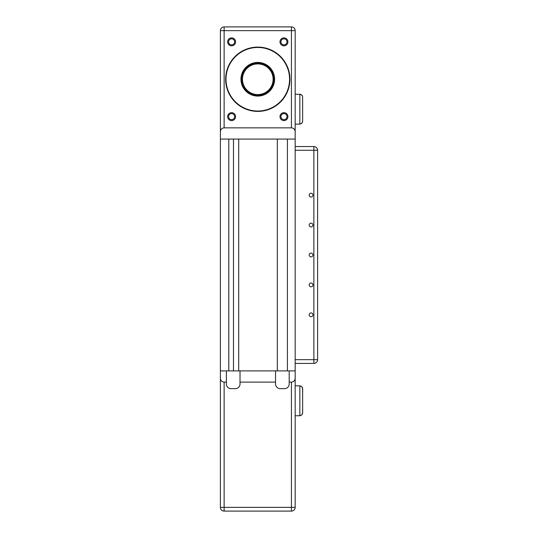 <?xml version="1.0" encoding="UTF-8"?>
<svg xmlns="http://www.w3.org/2000/svg" width="538" height="538" viewBox="0 0 538 538"><rect width="100%" height="100%" fill="white"/><g stroke="black" fill="none" stroke-linecap="round" stroke-linejoin="round"><path stroke-width="0.81" d="M228.805 370.89L228.805 139.073L220.392 139.073L220.392 131.595L220.392 370.89L295.174 370.89L295.174 385.847L295.174 378.369L295.174 385.847L299.848 385.847L299.848 415.753L301.831 414.933L302.652 412.949L302.652 408.275L302.632 413.265L301.831 414.933L300.164 415.74L295.174 415.753L295.174 507.361A3.739 3.739 0 0 1 291.435 511.1A3.739 3.739 0 0 0 295.174 507.361L295.174 378.369C294.945 380.635 293.701 381.879 291.435 382.108L289.188 382.108L289.188 383.977A4.674 4.674 0 0 1 284.515 388.651L280.217 388.651A4.674 4.674 0 0 1 275.543 383.977L275.543 370.89L240.022 370.89L240.022 383.977A4.674 4.674 0 0 1 235.348 388.651L231.051 388.651A4.674 4.674 0 0 1 226.377 383.977L226.377 370.89L220.392 370.89L220.392 507.361L224.131 507.361L224.131 511.1L291.435 511.1L224.131 511.1A3.739 3.739 0 0 1 220.392 507.361M302.652 388.651L302.652 393.318L302.49 387.723L301.341 386.271L299.848 385.847L301.596 386.452L302.632 388.335L302.652 412.949M302.652 121.312L302.632 96.692L301.831 95.024L299.848 94.204L299.848 124.117L301.596 123.505L302.632 121.622L302.652 116.638L302.632 121.622L301.831 123.289L300.164 124.096L295.174 124.117M291.435 26.9A3.739 3.739 0 0 1 295.174 30.639A3.739 3.739 0 0 0 291.435 26.9L224.131 26.9L291.435 26.9A3.739 3.739 0 0 1 295.174 30.639A3.739 3.739 0 0 0 291.435 26.9L224.131 26.9A3.739 3.739 0 0 0 220.392 30.639L220.392 131.595C220.62 129.328 221.864 128.078 224.131 127.856L291.435 127.856C293.701 128.078 294.945 129.328 295.174 131.595L295.174 30.639L291.435 30.639L291.435 26.9M238.717 370.89L238.717 139.073L277.319 139.073L277.319 370.89L287.413 370.89L287.413 139.073L295.174 139.073L295.174 378.369M233.479 139.073L233.479 370.89M289.188 382.108L289.188 370.89L295.174 370.89M295.174 415.753L295.174 385.847M220.392 370.89L220.392 378.369C220.62 380.635 221.864 381.879 224.131 382.108L226.377 382.108M275.543 382.108L240.022 382.108M291.435 511.1A3.739 3.739 0 0 0 295.174 507.361A3.739 3.739 0 0 1 291.435 511.1L224.131 511.1L291.435 511.1L291.435 507.361L295.174 507.361M257.783 62.421A16.826 16.826 0 0 0 240.957 79.247A16.826 16.826 0 0 0 257.783 96.073A16.826 16.826 0 0 0 274.609 79.247A16.826 16.826 0 0 0 257.783 62.421M257.783 111.03A31.782 31.782 0 0 1 226 79.247A31.782 31.782 0 0 1 257.783 47.465A31.782 31.782 0 0 1 289.565 79.247A31.782 31.782 0 0 1 257.783 111.03M257.783 47.088A32.152 32.152 0 0 0 225.63 79.247A32.152 32.152 0 0 0 257.783 111.4A32.152 32.152 0 0 0 289.942 79.247A32.152 32.152 0 0 0 257.783 47.088M231.609 113.605A3.033 3.033 0 0 1 234.642 116.638A3.033 3.033 0 0 1 231.609 119.665A3.033 3.033 0 0 1 228.583 116.638A3.033 3.033 0 0 1 231.609 113.605M231.609 112.671A3.968 3.968 0 0 0 227.648 116.638A3.968 3.968 0 0 0 231.609 120.599A3.968 3.968 0 0 0 235.577 116.638A3.968 3.968 0 0 0 231.609 112.671M231.609 38.823A3.033 3.033 0 0 1 234.642 41.856A3.033 3.033 0 0 1 231.609 44.889A3.033 3.033 0 0 1 228.583 41.856A3.033 3.033 0 0 1 231.609 38.823M231.609 37.889A3.968 3.968 0 0 0 227.648 41.856A3.968 3.968 0 0 0 231.609 45.824A3.968 3.968 0 0 0 235.577 41.856A3.968 3.968 0 0 0 231.609 37.889M283.956 37.889A3.968 3.968 0 0 0 279.989 41.856A3.968 3.968 0 0 0 283.956 45.824A3.968 3.968 0 0 0 287.924 41.856A3.968 3.968 0 0 0 283.956 37.889M283.956 44.889A3.033 3.033 0 0 1 280.923 41.856A3.033 3.033 0 0 1 283.956 38.823A3.033 3.033 0 0 1 286.989 41.856A3.033 3.033 0 0 1 283.956 44.889M283.956 113.605A3.033 3.033 0 0 1 286.989 116.638A3.033 3.033 0 0 1 283.956 119.665A3.033 3.033 0 0 1 280.923 116.638A3.033 3.033 0 0 1 283.956 113.605M283.956 112.671A3.968 3.968 0 0 0 279.989 116.638A3.968 3.968 0 0 0 283.956 120.599A3.968 3.968 0 0 0 287.924 116.638A3.968 3.968 0 0 0 283.956 112.671M258.462 94.56A15.333 15.333 0 0 1 242.47 79.927A15.333 15.333 0 0 1 257.103 63.928A15.333 15.333 0 0 1 273.096 78.568A15.333 15.333 0 0 1 258.462 94.56M257.077 63.37A15.891 15.891 0 0 0 241.905 79.947A15.891 15.891 0 0 0 258.489 95.118A15.891 15.891 0 0 0 273.66 78.541A15.891 15.891 0 0 0 257.077 63.37M302.652 97.008L302.221 95.515L300.776 94.358L295.174 94.204M295.174 131.595L295.174 139.073L220.392 139.073M311.065 316.687A1.883 1.883 0 0 1 309.182 314.804A1.883 1.883 0 0 1 311.065 312.921A1.883 1.883 0 0 1 312.948 314.804A1.883 1.883 0 0 1 311.065 316.687M311.065 286.774A1.883 1.883 0 0 1 309.182 284.891A1.883 1.883 0 0 1 311.065 283.008A1.883 1.883 0 0 1 312.948 284.891A1.883 1.883 0 0 1 311.065 286.774M311.065 256.861A1.883 1.883 0 0 1 309.182 254.978A1.883 1.883 0 0 1 311.065 253.095A1.883 1.883 0 0 1 312.948 254.978A1.883 1.883 0 0 1 311.065 256.861M311.065 226.949A1.883 1.883 0 0 1 309.182 225.066A1.883 1.883 0 0 1 311.065 223.183A1.883 1.883 0 0 1 312.948 225.066A1.883 1.883 0 0 1 311.065 226.949M311.065 197.036A1.883 1.883 0 0 1 309.182 195.153A1.883 1.883 0 0 1 311.065 193.276A1.883 1.883 0 0 1 312.948 195.153A1.883 1.883 0 0 1 311.065 197.036M317.608 359.673A3.739 3.739 0 0 1 313.869 363.412L313.869 359.673L317.608 359.673L317.608 150.284L313.869 150.284L313.869 146.551A3.739 3.739 0 0 1 317.608 150.284M295.174 363.412L313.869 363.412M313.869 146.551L295.174 146.551M291.435 382.108L291.435 507.361L224.131 507.361L224.131 382.108M274.407 78.508A16.638 16.638 0 0 0 257.05 62.623A16.638 16.638 0 0 0 241.159 79.98A16.638 16.638 0 0 0 258.522 95.865A16.638 16.638 0 0 0 274.407 78.508M224.131 127.856L224.131 30.639L220.392 30.639M291.435 127.856L291.435 30.639L224.131 30.639L224.131 26.9M295.174 150.284L313.869 150.284L313.869 359.673L295.174 359.673"/></g></svg>
